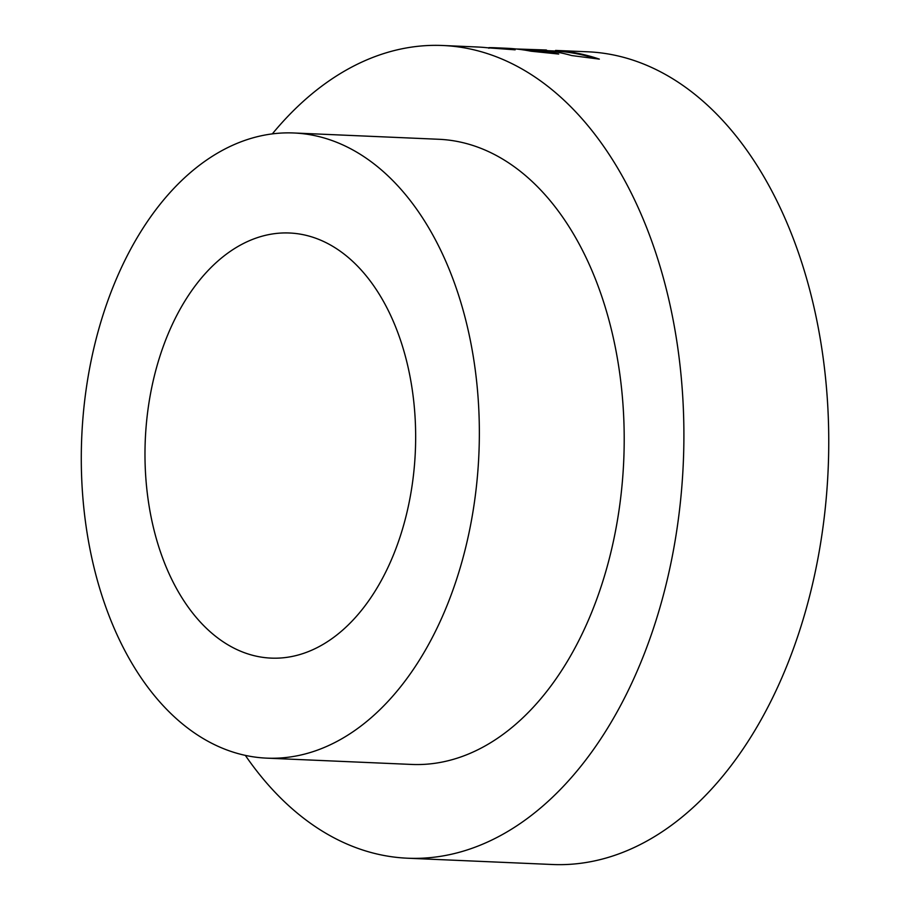<?xml version="1.0" encoding="UTF-8"?>
<svg xmlns="http://www.w3.org/2000/svg" width="910" height="910" viewBox="0 0 910 910"><rect width="100%" height="100%" fill="white"/><g stroke="black" fill="none" stroke-linecap="round" stroke-linejoin="round"><path stroke-width="1.36" d="M279.95 658.044A212.758 135.158 92.5 0 1 271.089 658.112A212.758 135.158 92.5 0 1 145.065 446.662A212.758 135.158 92.5 0 1 280.689 233.074A212.758 135.158 92.5 0 1 289.562 233.005A212.758 135.158 92.5 0 1 415.574 444.455A212.758 135.158 92.5 0 1 279.95 658.044M279.779 758.03A312.869 198.755 -87.5 0 0 479.229 443.943A312.869 198.755 -87.5 0 0 293.907 132.985A312.869 198.755 -87.5 0 0 280.871 133.088A312.869 198.755 -87.5 0 0 81.411 447.174A312.869 198.755 -87.5 0 0 266.744 758.144A312.869 198.755 -87.5 0 0 279.779 758.03M266.744 758.144L411.582 764.434A312.869 198.755 -87.5 0 0 424.617 764.332A312.869 198.755 -87.5 0 0 624.078 450.234A312.869 198.755 -87.5 0 0 438.745 139.275L293.907 132.985M272.329 133.884A406.736 258.383 92.5 0 1 425.869 45.636A406.736 258.383 92.5 0 1 442.817 45.5L477.113 46.99A406.736 258.383 -87.5 0 1 487.828 47.809L515.14 49.822A406.736 258.383 -87.5 0 0 495.518 47.786L506.29 48.253A406.736 258.383 -87.5 0 1 531.053 51.222L558.706 54.043A406.736 258.383 -87.5 0 0 532.782 49.595L545.932 50.425A406.736 258.383 -87.5 0 1 571.696 55.556L599.337 59.116A406.736 258.383 -87.5 0 0 555.555 50.425L587.667 51.79A406.736 258.383 92.5 0 1 828.589 456.046A406.736 258.383 92.5 0 1 569.296 864.363A406.736 258.383 92.5 0 1 552.347 864.5L407.509 858.21A406.736 258.383 92.5 0 1 245.325 755.368M546.409 50.005L516.095 48.981M495.518 47.786A406.736 258.383 -87.5 0 0 488.92 47.639L488.897 48.264M442.817 45.5A406.736 258.383 92.5 0 1 683.74 449.745A406.736 258.383 92.5 0 1 424.458 858.073A406.736 258.383 92.5 0 1 407.509 858.21M553.769 53.508A406.11 257.985 -87.5 0 0 532.737 50.221L532.782 49.595M595.982 58.661A406.11 257.985 -87.5 0 0 555.521 51.051L555.555 50.425M555.521 51.051L548.116 50.698M532.748 50.039L520.577 49.504"/></g></svg>
